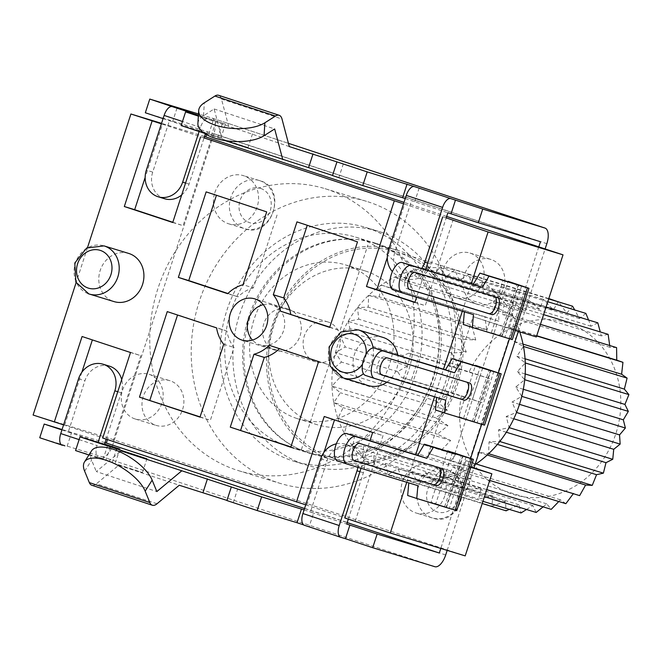 <?xml version="1.0" encoding="UTF-8"?>
<svg xmlns="http://www.w3.org/2000/svg" width="662" height="662" viewBox="0 0 662 662"><rect width="100%" height="100%" fill="white"/><g stroke="black" fill="none" stroke-linecap="round" stroke-linejoin="round"><path stroke-width="0.5" stroke-dasharray="3.31 2.48" d="M536.733 335.742L509.252 327.351L512.959 315.956A107.914 95.626 107 0 1 519.331 330.677A107.914 95.626 107 0 1 519.736 331.885M540.432 324.355L512.959 315.956L502.425 314.458L504.502 302.683A107.914 95.626 107 0 1 512.959 315.956M444.922 390.522L461.397 395.826A89.924 79.688 107 0 0 557.685 494.075A89.924 79.688 107 0 0 604.464 350.115A89.924 79.688 107 0 0 469.176 371.878L408.934 353.21L419.013 356.537L411.234 380.485L401.155 377.158L444.922 390.522L448.977 394.891L436.159 400.957L447.363 410.283L435.588 417.73L447.926 425.6L437.4 434.214L450.665 440.47L441.537 450.011L455.514 454.529L447.917 464.724L462.341 467.422L456.366 477.997L470.988 478.833L466.685 489.499L481.241 488.49L478.626 498.958L492.851 496.144L491.874 506.124L505.52 501.614L506.124 510.824M572.613 306.208L566.771 313.101L558.364 301.5L553.349 309.948L543.469 299.373L539.497 309.195L528.301 299.869L525.57 310.867L513.232 302.989L511.9 314.905L498.627 308.649L498.825 321.227L484.849 316.709L486.669 329.668L472.238 326.97L475.738 340.02L461.108 339.184L466.288 352.027L451.732 353.045L458.559 365.399L452.7 366.574M585.87 313.374L579.44 318.571L574.715 309.973M597.803 322.833L591.042 326.225L588.568 320.011M608.121 334.335L601.295 335.874L600.269 331.935M616.579 347.608L609.942 347.293L609.71 345.506M573.317 493.687L579.639 495.623M558.778 501.515L560.391 499.802L565.861 503.683M543.097 506.844L546.721 503.848L551.256 509.343M526.53 509.508L532.786 505.511L536.187 512.454M509.26 509.368L518.942 504.758L521.019 512.959M469.176 371.878L489.623 378.631L481.845 402.579L411.234 380.485M461.397 395.826L481.845 402.579M489.623 378.631L419.013 356.537M408.934 353.21L402.885 355.552L340.715 336.569L345.225 346.971L335.485 352.672L341.46 362.056L332.539 369.313A107.914 95.626 107 0 1 335.485 352.672A107.914 95.626 107 0 1 340.715 336.569A107.914 95.626 107 0 1 348.113 321.401A107.914 95.626 107 0 1 357.488 307.532A107.914 95.626 107 0 1 368.618 295.326A107.914 95.626 107 0 1 381.229 285.065A107.914 95.626 107 0 1 395.007 277.006A107.914 95.626 107 0 1 409.613 271.346A107.914 95.626 107 0 1 424.681 268.226A107.914 95.626 107 0 1 439.849 267.729A107.914 95.626 107 0 1 454.744 269.856A107.914 95.626 107 0 1 460.148 271.312A107.914 95.626 107 0 1 461.968 271.892A107.914 95.626 107 0 1 468.994 274.565A107.914 95.626 107 0 1 482.25 281.731A107.914 95.626 107 0 1 494.183 291.181A107.914 95.626 107 0 1 504.502 302.683L493.778 303.039L494.183 291.181L483.525 293.39L482.25 281.731L471.923 285.727L468.994 274.565L459.254 280.258L454.744 269.856L445.824 277.113L439.849 267.729L431.98 276.36L424.681 268.226L418.053 278.032L409.613 271.346L404.383 282.07L395.007 277.006L391.308 288.392L381.229 285.065L379.152 296.833L368.618 295.326L368.221 307.185L357.488 307.532L358.771 319.192L348.113 321.401L351.042 332.564L340.715 336.569M458.559 365.399L351.042 332.564M402.885 355.552L407.395 365.962L397.655 371.655L401.155 377.158M397.655 371.655L335.485 352.672M448.977 394.891L341.46 362.056M407.395 365.962L345.225 346.971M332.539 369.313L339.838 377.448L331.968 386.078A107.914 95.626 107 0 1 332.539 369.313L436.159 400.957M331.968 386.078L340.409 392.765L333.78 402.57A107.914 95.626 107 0 1 331.968 386.078L435.588 417.73M333.78 402.57L343.148 407.635L337.918 418.359A107.914 95.626 107 0 1 333.78 402.57L437.4 434.214M337.918 418.359L347.997 421.694L344.298 433.08A107.914 95.626 107 0 1 337.918 418.359L441.537 450.011M344.298 433.08L354.824 434.586L352.747 446.353A107.914 95.626 107 0 1 344.298 433.08L447.917 464.724M352.747 446.353L363.471 445.998L363.066 457.856A107.914 95.626 107 0 1 352.747 446.353L456.366 477.997M363.066 457.856L373.724 455.655L375.006 467.306A107.914 95.626 107 0 1 363.066 457.856L466.685 489.499M375.006 467.306L385.325 463.309L388.255 474.472A107.914 95.626 107 0 1 375.006 467.306L478.626 498.958M388.255 474.472L398.003 468.779L402.504 479.18A107.914 95.626 107 0 1 397.109 477.724A107.914 95.626 107 0 1 395.28 477.145A107.914 95.626 107 0 1 388.255 474.472L491.874 506.124M402.504 479.18L411.425 471.923L417.399 481.307A107.914 95.626 107 0 1 402.504 479.18L482.217 503.525M417.399 481.307L425.269 472.676L432.567 480.811A107.914 95.626 107 0 1 417.399 481.307L482.929 501.324M432.567 480.811L439.204 471.013L447.636 477.691A107.914 95.626 107 0 1 432.567 480.811L484.443 496.657M447.636 477.691L452.874 466.967L462.242 472.031A107.914 95.626 107 0 1 447.636 477.691L486.727 489.632M475.043 464.65A107.914 95.626 107 0 1 462.242 472.031L465.94 460.644L476.019 463.979L478.096 452.212L488.63 453.71L489.036 441.852L499.76 441.504L498.478 429.845L509.136 427.644L506.207 416.472L516.534 412.467L512.024 402.066L521.772 396.364L515.789 386.98L524.709 379.723L517.411 371.589L525.28 362.958L516.84 356.272L523.476 346.466L514.101 341.402L519.331 330.677L509.252 327.351M331.513 457.674A107.914 95.626 107 0 1 273.72 326.076A107.914 95.626 107 0 1 396.381 251.841A107.914 95.626 107 0 1 398.201 252.421A107.914 95.626 107 0 1 455.994 384.01A107.914 95.626 107 0 1 333.342 458.253A107.914 95.626 107 0 1 331.513 457.674M330.959 459.378A109.71 97.223 -73 0 0 332.812 459.974A109.71 97.223 -73 0 0 457.516 384.49A109.71 97.223 -73 0 0 398.764 250.708A109.71 97.223 -73 0 0 396.902 250.12A109.71 97.223 -73 0 0 272.206 325.596A109.71 97.223 -73 0 0 330.959 459.378M374.849 243.401A109.71 97.223 107 0 1 433.602 377.191A109.71 97.223 107 0 1 308.897 452.667A109.71 97.223 107 0 1 307.044 452.08A109.71 97.223 107 0 1 248.291 318.298A109.71 97.223 107 0 1 372.996 242.813A109.71 97.223 107 0 1 374.849 243.401M365.838 271.139A80.549 71.38 -73 0 0 364.472 270.7A80.549 71.38 -73 0 0 272.918 326.118A80.549 71.38 -73 0 0 316.055 424.35A80.549 71.38 -73 0 0 317.421 424.781A80.549 71.38 -73 0 0 408.975 369.363A80.549 71.38 -73 0 0 365.838 271.139M296.924 418.508A80.549 71.38 107 0 1 253.786 320.276A80.549 71.38 107 0 1 345.349 264.858A80.549 71.38 107 0 1 346.706 265.297A80.549 71.38 107 0 1 389.844 363.521A80.549 71.38 107 0 1 298.289 418.938A80.549 71.38 107 0 1 296.924 418.508M328.261 322.055A20.861 18.486 -73 0 0 327.913 321.947A20.861 18.486 -73 0 0 304.197 336.296A20.861 18.486 -73 0 0 315.369 361.742A20.861 18.486 -73 0 0 315.724 361.849A20.861 18.486 -73 0 0 339.44 347.5A20.861 18.486 -73 0 0 328.261 322.055M263.286 304.661A20.861 18.486 107 0 1 272.115 304.909A20.861 18.486 107 0 1 272.471 305.017A20.861 18.486 107 0 1 283.642 330.454A20.861 18.486 107 0 1 259.926 344.811A20.861 18.486 107 0 1 259.578 344.703A20.861 18.486 107 0 1 252.47 340.086M447.363 410.283L339.838 377.448M447.926 425.6L340.409 392.765M450.665 440.47L343.148 407.635M455.514 454.529L347.997 421.694M462.341 467.422L354.824 434.586M470.988 478.833L363.471 445.998M481.241 488.49L373.724 455.655M492.851 496.144L385.325 463.309M505.52 501.614L398.003 468.779M518.942 504.758L411.425 471.923M532.786 505.511L425.269 472.676M546.721 503.848L439.204 471.013M560.391 499.802L452.874 466.967M489.714 480.43L462.242 472.031M573.466 493.488L465.94 460.644M487.24 455.001L478.096 452.212M497.394 444.409L489.036 441.852M506.339 432.245L498.478 429.845M513.778 418.781L506.207 416.472M519.488 404.341L512.024 402.066M523.311 389.281L515.789 386.98M525.173 373.964L517.411 371.589M525.049 358.779L516.84 356.272M523.013 344.124L514.101 341.402M536.659 335.965L519.331 330.677M609.942 347.293L502.425 314.458M543.593 314.624L504.502 302.683M601.295 335.874L493.778 303.039M546.059 307.027L494.183 291.181M591.042 326.225L483.525 293.39M547.78 301.74L482.25 281.731M579.44 318.571L471.923 285.727M548.699 298.901L468.994 274.565M566.771 313.101L459.254 280.258M548.806 298.579L454.744 269.856M553.349 309.948L445.824 277.113M543.469 299.373L439.849 267.729M539.497 309.195L431.98 276.36M528.301 299.869L424.681 268.226M525.57 310.867L418.053 278.032M513.232 302.989L409.613 271.346M511.9 314.905L404.383 282.07M498.627 308.649L395.007 277.006M498.825 321.227L391.308 288.392M484.849 316.709L381.229 285.065M486.669 329.668L379.152 296.833M472.238 326.97L368.618 295.326M475.738 340.02L368.221 307.185M461.108 339.184L357.488 307.532M466.288 352.027L358.771 319.192M451.732 353.045L348.113 321.401M458.865 368.709L451.087 392.657M480.058 375.71L472.279 399.658M473.462 314.632L464.368 311.852M393.294 289.923L464.385 311.637M512.305 339.623L491.369 332.622L502.036 336.288L463.251 324.446M486.587 331.166L503.145 280.225M515.259 330.52L512.421 329.651L509.459 338.787M498.395 372.838L481.671 424.309M470.608 458.361L467.96 466.487L428.612 453.487L467.662 465.791L440.809 548.442M470.798 467.347L467.96 466.487M406.758 482.275L415.719 454.703M434.545 396.753L443.507 369.181M462.333 311.231L471.294 283.659M484.518 425.145L458.799 416.679L475.349 365.747M463.582 418.144L480.256 366.831M491.369 332.622L508.044 281.309M447.562 451.269L431.012 502.201L446.461 507.332L407.668 495.49M452.469 452.353L435.795 503.666L431.012 502.201M536.336 336.95L473.073 316.651L428.612 453.487M512.421 329.651L473.073 316.651M538.794 246.852L467.662 465.791L470.955 466.876M496.988 323.958L452.527 460.793M447.181 550.387L473.992 467.877M518.321 331.447L545.124 248.945M33.1 415.033L108.022 437.913L465.196 555.89M63.577 424.872L113.078 441.19L140.865 355.668L92.366 339.912M102.718 438.029L113.078 441.19M305.728 504.849L355.229 521.176L383.017 435.654L334.517 419.89M344.869 518.007L355.229 521.176M304.537 508.507L347.194 522.591M108.022 437.913L107.476 439.601M304.081 509.906L313.581 513.042L309.137 526.72L304.355 525.264M104.563 444.078L68.236 432.087L71.43 433.056L66.986 446.742L62.203 445.278M61.93 429.919L71.43 433.056M105.026 442.646L62.062 429.522M348.311 519.149L363.388 472.751A21.581 19.124 -73 0 0 351.53 446.114A21.581 19.124 -73 0 0 327.061 460.752L310.395 512.065L346.714 524.064M310.395 512.065L313.581 513.042M303.651 524.908L309.137 526.72M39.737 437.748L101.915 456.73A14.39 6.67 108.3 0 0 112.739 444.996L213.884 133.699A14.39 6.67 108.3 0 0 212.014 118.084A14.39 6.67 108.3 0 0 211.948 118.068L198.484 113.955M61.5 444.93L66.986 446.742M107.658 445.327L103.305 458.741L98.522 457.276A10.791 4.998 -71.7 0 1 98.472 457.26A10.791 4.998 -71.7 0 1 97.074 445.551L98.1 442.406M103.305 458.741L75.559 450.565M88.915 454.976L105.829 460.562L109.826 448.273M91.786 485.229A14.39 6.67 108.3 0 0 96.453 483.781L118.721 465.254L142.471 472.511L105.829 460.562M118.721 465.254L179.261 485.246M226.9 500.555L233.281 502.499L226.95 500.414M289.294 146.583L198.352 116.115M215.87 121.899L211.418 135.578L204.293 133.227M199.113 131.515L200.445 127.418A10.791 4.998 -71.7 0 1 208.563 118.614L225.452 124.075L198.368 115.8M225.452 124.075L221.009 137.754L181.148 125.581M213.346 120.07L208.894 133.757L221.009 137.754M197.897 123.488A35.971 15.747 3.5 0 1 203.532 115.709L214.124 108.957L222.242 139.641L248.068 147.527L211.418 135.578M222.242 139.641L225.047 140.567M332.498 175.571L338.87 177.515L332.547 175.43M405.235 198.6L447.86 212.767M145.334 112.763L207.504 131.746L540.465 241.721M163.084 118.622L208.894 133.757M222.242 123.844L217.798 137.53M252.512 133.84L248.068 147.527M142.471 472.511L146.923 458.824M119.946 451.898L96.304 471.567L156.836 491.568M91.497 450.905A35.971 15.16 -147.7 0 0 91.613 460.148L96.304 471.567M228.762 126.591L221.464 99.035A14.39 6.67 108.3 0 0 218.634 95.295M233.281 502.499L237.724 488.821M214.124 108.957L274.664 128.949M343.321 163.837L338.87 177.515M112.201 462.515L116.164 450.317M419.17 188.058L414.726 201.736M427.726 263.021L431.185 264.08A21.581 19.124 -73 0 1 406.725 278.719A21.581 19.124 -73 0 1 394.866 252.081L411.541 200.768M421.644 268.499A21.581 19.124 107 0 1 400.345 276.774A21.581 19.124 107 0 1 392.384 271.602M431.185 264.08L446.147 218.03M446.668 216.424L404.019 202.34M207.504 131.746L206.569 134.634M446.196 217.881L404.614 204.144L387.303 257.419M403.539 203.813L404.614 204.144M204.045 137.895L162.463 124.158L145.152 177.441M161.387 123.835L162.463 124.158M204.508 136.471L161.545 123.355M87.525 247.538L76.113 282.641M425.558 269.691L416.597 297.263M361.022 468.307L369.975 440.735M128.709 253.43A25.181 22.309 -73 0 0 100.094 270.758A25.181 22.309 -73 0 0 113.574 301.458M382.967 337.413A25.181 22.309 -73 0 0 354.352 354.733A25.181 22.309 -73 0 0 367.832 385.441M386.906 382.206A25.181 22.309 -73 0 0 397.796 355.221M130.505 352.507L140.865 355.668M81.856 372.243L64.653 425.194M82.08 336.511L92.44 339.672M109.379 366.127A21.581 19.124 -73 0 0 84.91 380.774L68.236 432.087M106.16 439.163L121.237 392.765A21.581 19.124 -73 0 0 121.7 379.607M119.855 449.051L115.411 462.738M367.575 228.026A122.296 108.378 107 0 1 433.072 377.158A122.296 108.378 107 0 1 294.069 461.298A122.296 108.378 107 0 1 292 460.644A122.296 108.378 107 0 1 226.503 311.504A122.296 108.378 107 0 1 365.507 227.364A122.296 108.378 107 0 1 367.575 228.026M214.811 192.716A25.181 22.309 107 0 1 243.359 175.637A25.181 22.309 107 0 1 257.195 206.718A25.181 22.309 107 0 1 228.647 223.797A25.181 22.309 107 0 1 214.811 192.716M444.756 495.946A25.181 22.309 107 0 1 416.216 513.033A25.181 22.309 107 0 1 402.38 481.953A25.181 22.309 107 0 1 430.929 464.865A25.181 22.309 107 0 1 444.756 495.946M380.336 231.915A122.296 108.378 107 0 1 445.832 381.055A122.296 108.378 107 0 1 306.82 465.196A122.296 108.378 107 0 1 304.752 464.534A122.296 108.378 107 0 1 239.255 315.402A122.296 108.378 107 0 1 378.267 231.261A122.296 108.378 107 0 1 380.336 231.915M376.554 243.55A110.074 97.537 107 0 1 435.497 377.77A110.074 97.537 107 0 1 310.387 453.495A110.074 97.537 107 0 1 308.525 452.907A110.074 97.537 107 0 1 249.582 318.687A110.074 97.537 107 0 1 374.692 242.954A110.074 97.537 107 0 1 376.554 243.55M289.402 447.065A110.074 97.537 -73 0 0 291.263 447.653A110.074 97.537 -73 0 0 416.373 371.928A110.074 97.537 -73 0 0 357.422 237.708A110.074 97.537 -73 0 0 355.56 237.112A110.074 97.537 -73 0 0 230.45 312.845A110.074 97.537 -73 0 0 289.402 447.065M447.512 383.372A147.477 130.687 107 0 1 280.332 483.434A147.477 130.687 107 0 1 199.312 301.392A147.477 130.687 107 0 1 366.491 201.339A147.477 130.687 107 0 1 447.512 383.372M157.862 288.74A147.477 130.687 -73 0 0 238.883 470.773A147.477 130.687 -73 0 0 406.063 370.72A147.477 130.687 -73 0 0 325.042 188.678A147.477 130.687 -73 0 0 157.862 288.74M275.293 350.256A21.581 19.124 107 0 1 263.733 323.933A21.581 19.124 107 0 1 288.268 309.088A21.581 19.124 107 0 1 288.632 309.204A21.581 19.124 107 0 1 300.192 335.518A21.581 19.124 107 0 1 275.657 350.372A21.581 19.124 107 0 1 275.293 350.256M177.019 108.08L172.575 121.758M164.573 198.741A21.581 19.124 -73 0 1 152.715 172.095L169.389 120.782M181.686 194.984A21.581 19.124 -73 0 0 189.034 184.094L203.995 138.052M205.344 133.914L205.708 132.781M172.823 222.283L183.109 225.676L210.897 140.154M172.741 222.515L183.109 225.676M414.975 302.261L425.261 305.662L453.048 220.14M414.892 302.493L425.261 305.662M372.656 432.485L383.017 435.654M324.008 452.22L306.804 505.18M324.231 416.489L334.591 419.658M200.081 416.894L210.367 420.296L234.042 347.434A36.096 31.983 -73 0 1 226.958 331.074L216.598 327.905M200.007 417.126L210.367 420.296M167.254 311.612L177.54 315.013M226.958 331.074L177.615 314.781M223.682 344.265L234.042 347.434M206.155 191.881L216.441 195.282M266.695 211.881L216.524 195.05M277.055 215.042L253.38 287.904L243.02 284.743M253.38 287.904A36.096 31.983 -73 0 0 238.072 296.866L227.711 293.705M227.902 293.506L238.072 296.866M290.817 447.123L301.177 450.284L328.964 364.762L279.621 348.469A36.096 31.983 -73 0 1 279.43 348.667M318.604 361.601L328.964 364.762M290.891 446.891L301.177 450.284M269.26 345.307L279.621 348.469M357.505 241.87L307.251 225.27M296.965 221.878L307.325 225.039M329.717 327.392L340.078 330.553L367.865 245.039M329.792 327.16L340.078 330.553M336.321 443.838A21.581 19.124 107 0 1 345.15 444.161A21.581 19.124 107 0 1 357.861 467.339M458.799 416.679L474.249 421.81L435.455 409.968M445.675 400.154L436.581 397.374M365.507 375.445L436.597 397.15M467.024 382.231A8.995 4.162 -71.7 0 0 466.586 382.024A8.995 4.162 -71.7 0 0 466.544 382.007L384.49 356.95A8.995 4.162 -71.7 0 0 377.745 364.241A8.995 4.162 -71.7 0 0 378.896 374.038A8.995 4.162 -71.7 0 0 378.937 374.055L381.478 374.833M337.719 460.967L408.785 482.896M417.887 485.676L408.81 482.672M456.722 510.667L435.795 503.666M353.69 460.355L351.15 459.577A8.995 4.162 -71.7 0 1 351.108 459.56A8.995 4.162 -71.7 0 1 349.958 449.763A8.995 4.162 -71.7 0 1 356.702 442.473L438.757 467.529A8.995 4.162 -71.7 0 1 438.798 467.546A8.995 4.162 -71.7 0 1 439.237 467.753M409.265 289.311L406.725 288.533A8.995 4.162 -71.7 0 1 406.683 288.516A8.995 4.162 -71.7 0 1 405.533 278.719A8.995 4.162 -71.7 0 1 412.277 271.428L494.332 296.485A8.995 4.162 -71.7 0 1 494.373 296.502A8.995 4.162 -71.7 0 1 494.812 296.708M134.99 418.93A23.377 20.721 107 0 1 122.462 390.415A23.377 20.721 107 0 1 149.041 374.328A23.377 20.721 107 0 1 149.438 374.46A23.377 20.721 107 0 1 161.958 402.968A23.377 20.721 107 0 1 135.379 419.054A23.377 20.721 107 0 1 134.99 418.93M170.159 380.782A23.377 20.721 -73 0 0 169.762 380.658A23.377 20.721 -73 0 0 143.191 396.745A23.377 20.721 -73 0 0 155.711 425.261A23.377 20.721 -73 0 0 156.108 425.385A23.377 20.721 -73 0 0 182.679 409.298A23.377 20.721 -73 0 0 170.159 380.782M455.936 297.652A23.377 20.721 107 0 1 443.416 269.144A23.377 20.721 107 0 1 469.995 253.058A23.377 20.721 107 0 1 470.384 253.182A23.377 20.721 107 0 1 482.904 281.698A23.377 20.721 107 0 1 456.333 297.784A23.377 20.721 107 0 1 455.936 297.652M491.113 259.512A23.377 20.721 -73 0 0 490.716 259.388A23.377 20.721 -73 0 0 464.136 275.475A23.377 20.721 -73 0 0 476.665 303.982A23.377 20.721 -73 0 0 477.054 304.115A23.377 20.721 -73 0 0 503.633 288.028A23.377 20.721 -73 0 0 491.113 259.512M521.664 285.81L504.99 337.123M518.313 284.859L501.647 336.172M500.215 335.659L516.865 284.412M101.915 456.73L434.868 566.705M198.401 115.254L208.563 118.614M212.014 118.084L288.433 143.331L211.948 118.068M84.637 471.17L91.613 460.148M203.532 115.709L204.326 102.8M156.993 503.782L96.453 483.781M221.464 99.035L282.004 119.028M394.866 252.081L388.486 250.128M78.538 378.821L84.91 380.774M121.237 392.765L117.77 391.714M79.117 439.626L97.074 445.551M445.692 554.971L112.739 444.996M213.884 133.699L546.837 243.674M259.727 180.643A25.181 22.309 107 0 1 273.207 211.344A25.181 22.309 107 0 1 244.592 228.663A25.181 22.309 107 0 1 244.162 228.531A25.181 22.309 107 0 1 230.682 197.83A25.181 22.309 107 0 1 259.297 180.503A25.181 22.309 107 0 1 259.727 180.643M260.687 188.455A17.982 15.938 107 0 1 270.27 210.557A17.982 15.938 107 0 1 249.574 222.664A17.982 15.938 107 0 1 240 200.561A17.982 15.938 107 0 1 260.687 188.455M448.257 477.691A17.982 15.938 107 0 1 457.839 499.793A17.982 15.938 107 0 1 437.143 511.9A17.982 15.938 107 0 1 427.569 489.789A17.982 15.938 107 0 1 448.257 477.691M447.297 469.871A25.181 22.309 107 0 1 460.777 500.58A25.181 22.309 107 0 1 432.162 517.899A25.181 22.309 107 0 1 431.732 517.767A25.181 22.309 107 0 1 418.252 487.058A25.181 22.309 107 0 1 446.867 469.739A25.181 22.309 107 0 1 447.297 469.871M152.715 172.095L146.335 170.151M185.567 183.035L189.034 184.094M200.445 127.418L182.489 121.485M88.12 293.655A25.181 22.309 107 0 1 75.518 262.789A25.181 22.309 107 0 1 104 245.883M342.386 377.63A25.181 22.309 107 0 1 329.775 346.764A25.181 22.309 107 0 1 358.258 329.866M366.144 354.062A19.786 17.535 107 0 1 362.511 364.191M373.136 347.955A25.181 22.309 107 0 1 363.438 373.716M320.689 458.807L327.061 460.752M363.388 472.751L359.921 471.692M472.428 421.181L489.077 369.934M493.877 371.332L477.203 422.646M490.525 370.381L473.86 421.694M378.937 374.055L381.875 375.023M387.518 357.952L384.49 356.95M466.544 382.007L469.573 383.008M444.632 506.703L461.29 455.456M462.738 455.903L446.072 507.216M466.089 456.854L449.415 508.168M359.731 443.474L356.702 442.473M351.15 459.577L354.087 460.545M438.757 467.529L441.786 468.531M415.306 272.43L412.277 271.428M406.725 288.533L409.662 289.501M494.332 296.485L497.361 297.486M396.381 251.841L460.148 271.312M333.342 458.253L397.109 477.724M332.812 459.974L308.897 452.667M396.902 250.12L372.996 242.813M364.472 270.7L345.349 264.858M317.421 424.781L298.289 418.938M327.913 321.947L272.115 304.909M315.724 361.849L259.926 344.811M502.036 336.288L518.71 284.974M406.725 278.719L400.345 276.774M294.069 461.298L306.82 465.196M291.263 447.653L310.387 453.495M355.56 237.112L374.692 242.954M238.883 470.773L280.332 483.434M325.042 188.678L366.491 201.339M288.268 309.088L254.787 298.86M275.657 350.372L242.184 340.144M365.507 227.364L378.267 231.261M228.647 223.797L244.592 228.663C272.165 239.131 288.318 188.041 259.761 180.652L243.359 175.637M430.929 464.865L447.33 469.879C475.887 477.277 459.734 528.359 432.162 517.899L416.216 513.033M345.15 444.161L351.53 446.114M474.249 421.81L490.923 370.497M378.896 374.038L381.916 375.04M466.586 382.024L469.615 383.025M446.461 507.332L463.135 456.019M354.129 460.562L351.108 459.56M441.827 468.547L438.798 467.546M406.683 288.516L409.704 289.517M494.373 296.502L497.402 297.503M149.041 374.328L169.762 380.658M135.379 419.054L156.108 425.385M469.995 253.058L490.716 259.388M456.333 297.784L477.054 304.115"/><path stroke-width="0.99" d="M519.736 331.885A107.914 95.626 107 0 1 523.476 346.466A107.914 95.626 107 0 1 525.28 362.958A107.914 95.626 107 0 1 524.709 379.723A107.914 95.626 107 0 1 521.772 396.364A107.914 95.626 107 0 1 516.534 412.467A107.914 95.626 107 0 1 509.136 427.644A107.914 95.626 107 0 1 499.76 441.504A107.914 95.626 107 0 1 488.63 453.71A107.914 95.626 107 0 1 476.019 463.979L579.639 495.623L585.613 485.047L592.25 485.362L596.553 474.695L603.38 473.148L606.003 462.68L612.755 459.287L613.732 449.308L620.153 444.119L619.549 434.901L625.391 428.016L623.314 419.816L628.329 411.375L624.928 404.424L628.9 394.602L624.357 389.107L627.096 378.118L621.618 374.237L622.95 362.321L616.777 360.186L616.579 347.608L540.432 324.355M616.777 360.186L536.733 335.742M558.695 301.963L548.806 298.579M574.715 309.973L572.613 306.208L548.699 298.901M588.568 320.011L585.87 313.374L547.78 301.74M600.269 331.935L597.803 322.833L546.059 307.027M609.71 345.506L608.121 334.335L543.593 314.624M489.714 480.43L565.861 503.683L573.466 493.488M486.727 489.632L551.256 509.343L558.778 501.515M484.443 496.657L536.187 512.454L543.097 506.844M482.929 501.324L521.019 512.959L526.53 509.508M482.217 503.525L506.124 510.824L509.26 509.368M476.019 463.979A107.914 95.626 107 0 1 475.043 464.65M252.47 340.086A20.861 18.486 107 0 1 248.341 319.456A20.861 18.486 107 0 1 263.286 304.661M585.613 485.047L487.24 455.001M592.25 485.362L488.63 453.71M596.553 474.695L497.394 444.409M603.38 473.148L499.76 441.504M606.003 462.68L506.339 432.245M612.755 459.287L509.136 427.644M613.732 449.308L513.778 418.781M620.153 444.119L516.534 412.467M619.549 434.901L519.488 404.341M625.391 428.016L521.772 396.364M623.314 419.816L523.311 389.281M628.329 411.375L524.709 379.723M624.928 404.424L525.173 373.964M628.9 394.602L525.28 362.958M624.357 389.107L525.049 358.779M627.096 378.118L523.476 346.466M621.618 374.237L523.013 344.124M622.95 362.321L536.659 335.965M528.971 288.309L512.305 339.623L472.329 327.442L473.462 314.632L402.38 292.918A14.39 6.67 -71.7 0 1 402.314 292.902A14.39 6.67 -71.7 0 1 400.469 277.221A14.39 6.67 -71.7 0 1 411.267 265.553L482.358 287.267L489.003 276.137L528.971 288.309L508.044 281.309L518.71 284.974L479.917 273.133L473.272 284.263L482.358 287.267M415.306 272.43A8.995 4.162 108.3 0 0 408.553 279.72A8.995 4.162 108.3 0 0 409.704 289.517A8.995 4.162 108.3 0 0 409.753 289.534L491.8 314.591A8.995 4.162 108.3 0 0 498.552 307.3A8.995 4.162 108.3 0 0 497.402 297.503A8.995 4.162 108.3 0 0 497.361 297.486L415.306 272.43M473.272 284.263L402.19 262.557A14.39 6.67 108.3 0 0 391.391 274.217A14.39 6.67 108.3 0 0 393.228 289.898A14.39 6.67 108.3 0 0 393.294 289.923L402.248 292.877M472.329 327.442L463.251 324.446L464.368 311.852M489.003 276.137L479.917 273.133M471.294 283.659L488.084 231.973L563.014 254.853L536.336 336.95L515.259 330.52M509.459 338.787L498.395 372.838M481.671 424.309L470.608 458.361M361.022 468.307L344.869 518.007L390.274 533.009L465.196 555.89L491.874 473.785L470.798 467.347M390.274 533.009L406.758 482.275M415.719 454.703L434.545 396.753M443.507 369.181L462.333 311.231M475.349 365.747L452.129 358.655L445.485 369.785L454.571 372.789L461.215 361.651L452.129 358.655M445.485 369.785L374.402 348.08A14.39 6.67 108.3 0 0 363.603 359.739A14.39 6.67 108.3 0 0 365.441 375.42L374.518 378.424A14.39 6.67 -71.7 0 0 374.593 378.441L445.675 400.154L444.541 412.964L484.518 425.145L501.184 373.831L475.473 365.366M346.731 463.946L337.653 460.942A14.39 6.67 108.3 0 1 335.816 445.261A14.39 6.67 108.3 0 1 346.615 433.602L355.693 436.597A14.39 6.67 -71.7 0 0 344.894 448.265A14.39 6.67 -71.7 0 0 346.731 463.946A14.39 6.67 -71.7 0 0 346.805 463.963L417.887 485.676L416.754 498.486L456.722 510.667L473.396 459.354L452.469 452.353L447.562 451.269M544.909 228.042L288.433 143.331L544.975 228.059A14.39 6.67 -71.7 0 0 544.909 228.042L482.739 209.051L478.295 222.738L540.465 241.721L538.794 246.852L446.668 216.424M544.975 228.059A14.39 6.67 -71.7 0 1 546.837 243.674L545.124 248.945M440.809 548.442L439.32 553.018L377.141 534.035L372.698 547.714L434.868 566.705A14.39 6.67 -71.7 0 0 445.692 554.971L447.181 550.387M473.992 467.877L518.321 331.447M491.874 473.785L470.955 466.876M76.113 282.641L33.1 415.033L63.577 424.872M54.292 422.033L82.08 336.511L130.505 352.507L102.718 438.029L305.728 504.849M107.476 439.601L106.359 443.052L304.537 508.507M347.194 522.591L439.32 553.018M301.475 509.037L297.023 522.723L257.17 510.551L261.622 496.872L304.081 509.906M261.622 496.872L121.096 450.938L146.923 458.824L80.003 436.879L75.559 450.565L88.915 454.976M106.16 439.163L104.563 444.078L119.855 449.051L80.003 436.879M62.062 429.522L44.188 424.061L61.93 429.919M106.359 443.052L105.026 442.646M348.311 519.149L346.714 524.064L377.141 534.035M297.023 522.723L303.651 524.908M231.352 486.868L226.9 500.555L257.17 510.551M349.9 525.032L345.456 538.719L340.673 537.263A10.791 4.998 -71.7 0 1 340.624 537.246A10.791 4.998 -71.7 0 1 339.225 525.537L357.008 470.798A21.581 19.124 107 0 0 357.861 467.339M345.456 538.719L372.698 547.714M44.188 424.061L39.737 437.748L61.5 444.93M226.95 500.414L179.261 485.246L156.993 503.782A14.39 6.67 -71.7 0 1 152.326 505.23A14.39 6.67 -71.7 0 1 149.86 502.59L145.177 491.171A35.971 15.16 32.3 0 0 114.675 463.723A35.971 15.16 32.3 0 0 84.513 461.927A35.971 15.16 32.3 0 0 84.637 471.17L89.32 482.59A14.39 6.67 108.3 0 0 91.786 485.229L152.326 505.23M198.352 116.115L185.6 111.903L181.148 125.581L204.293 133.227M109.826 448.273L110.273 446.883M367.211 171.888L336.941 161.892L332.498 175.571L362.768 185.567L367.211 171.888L414.387 186.593A10.791 4.998 108.3 0 0 406.278 195.398L388.486 250.128A21.581 19.124 107 0 0 392.384 271.602M198.368 115.8L185.6 111.903M198.484 113.955L149.778 99.077L172.236 106.615A10.791 4.998 108.3 0 0 164.118 115.42L146.335 170.151A21.581 19.124 107 0 0 158.193 196.788L164.573 198.741A21.581 19.124 -73 0 0 181.686 194.984M421.644 268.499A21.581 19.124 107 0 0 424.814 262.127L442.597 207.396A10.791 4.998 -71.7 0 1 450.714 198.592L482.739 209.051M336.941 161.892L289.294 146.583L282.004 119.028A14.39 6.67 -71.7 0 0 279.174 115.287A14.39 6.67 -71.7 0 0 275.458 116.04L264.866 122.793A35.971 15.747 -176.5 0 1 224.062 127.344A35.971 15.747 -176.5 0 1 198.691 110.579A35.971 15.747 -176.5 0 1 204.326 102.8L214.918 96.048A14.39 6.67 108.3 0 1 218.634 95.295L279.174 115.287M225.047 140.567L332.547 175.43M407.064 184.061L402.62 197.739L362.768 185.567M402.62 197.739L405.235 198.6M446.147 218.03L447.86 212.767L478.295 222.738M149.778 99.077L145.334 112.763L163.084 118.622M121.096 450.938L119.946 451.898M181.636 470.93L156.836 491.568L152.152 480.14A35.971 15.16 -147.7 0 0 121.651 452.7A35.971 15.16 -147.7 0 0 91.497 450.905L84.513 461.927M203.011 492.503L207.454 478.825M313.052 153.841L308.608 167.519M282.782 159.633L274.664 128.949L264.072 135.71A35.971 15.747 3.5 0 1 223.268 140.261A35.971 15.747 3.5 0 1 197.897 123.488L198.691 110.579M116.164 450.317L116.653 448.828M455.497 200.056L451.054 213.735M404.019 202.34L204.508 136.471M206.569 134.634L205.841 136.877M563.014 254.853L538.794 246.852M488.084 231.973L446.196 217.881M204.045 137.895L403.539 203.813M161.545 123.355L130.91 113.996L161.387 123.835M130.91 113.996L87.525 247.538M152.103 120.997L124.315 206.519L172.741 222.515L200.528 136.993M394.254 200.975L366.467 286.497L414.892 302.493L416.597 297.263M442.679 216.97L425.558 269.691M369.975 440.735L372.656 432.485L324.231 416.489L296.444 502.011M139.467 397.134L200.007 417.126L223.682 344.265A36.096 31.983 107 0 1 216.598 327.905L167.254 311.612L139.467 397.134L200.081 416.894M206.155 191.881L178.368 277.403L227.711 293.705A36.096 31.983 107 0 1 243.02 284.743L266.695 211.881L206.155 191.881M290.817 447.123L318.604 361.601L269.26 345.307A36.096 31.983 107 0 1 253.951 354.261L230.277 427.131L290.817 447.123M357.505 241.87L296.965 221.878L273.29 294.739A36.096 31.983 107 0 1 280.374 311.099L329.717 327.392L357.505 241.87M255.151 298.976A21.581 19.124 -73 0 0 254.787 298.86A21.581 19.124 -73 0 0 230.26 313.714A21.581 19.124 -73 0 0 241.82 340.028A21.581 19.124 -73 0 0 242.184 340.144A21.581 19.124 -73 0 0 266.712 325.299A21.581 19.124 -73 0 0 255.151 298.976M113.574 301.458A25.181 22.309 -73 0 0 114.005 301.591A25.181 22.309 -73 0 0 142.62 284.271A25.181 22.309 -73 0 0 129.14 253.571A25.181 22.309 -73 0 0 128.709 253.43L104 245.883A25.181 22.309 107 0 1 104.431 246.024A25.181 22.309 107 0 1 105.167 246.281A25.181 22.309 107 0 1 117.778 277.146A25.181 22.309 107 0 1 89.296 294.044A25.181 22.309 107 0 1 88.865 293.911M397.796 355.221A25.181 22.309 -73 0 0 383.397 337.546A25.181 22.309 -73 0 0 382.967 337.413L358.258 329.866A25.181 22.309 107 0 1 358.688 329.999A25.181 22.309 107 0 1 359.433 330.264A25.181 22.309 107 0 1 373.136 347.955M367.832 385.441A25.181 22.309 -73 0 0 368.262 385.574A25.181 22.309 -73 0 0 386.906 382.206M92.366 339.912L81.856 372.243M62.154 445.261A10.791 4.998 108.3 0 0 62.203 445.278L62.154 445.261A10.791 4.998 108.3 0 1 60.755 433.56L78.538 378.821A21.581 19.124 107 0 1 102.999 364.183A21.581 19.124 107 0 1 114.857 390.82L98.1 442.406M121.7 379.607A21.581 19.124 -73 0 0 109.379 366.127L102.999 364.183M199.113 131.515L182.662 182.149A21.581 19.124 107 0 1 158.193 196.788M203.995 138.052L205.344 133.914M145.152 177.441L134.676 209.68L172.823 222.283M124.315 206.519L134.676 209.68M387.303 257.419L376.827 289.666L414.975 302.261M366.467 286.497L376.827 289.666M334.517 419.89L324.008 452.22M177.54 315.013L149.827 400.303M216.441 195.282L188.736 280.572L227.902 293.506M178.368 277.403L188.736 280.572M230.277 427.131L290.891 446.891M240.637 430.292L264.312 357.43L253.951 354.261M264.312 357.43A36.096 31.983 -73 0 0 279.43 348.667M329.792 327.16L280.374 311.099M290.742 314.26A36.096 31.983 -73 0 0 283.65 297.908L273.29 294.739M307.251 225.27L283.65 297.908M340.624 537.246L304.305 525.247A10.791 4.998 108.3 0 1 302.906 513.538L320.689 458.807A21.581 19.124 107 0 1 336.321 443.838M304.305 525.247A10.791 4.998 108.3 0 0 304.355 525.264L340.574 537.23M501.184 373.831L461.215 361.651M374.518 378.424A14.39 6.67 -71.7 0 1 372.681 362.743A14.39 6.67 -71.7 0 1 383.48 351.075L454.571 372.789M381.957 375.056L464.012 400.113A8.995 4.162 108.3 0 0 470.765 392.823A8.995 4.162 108.3 0 0 469.615 383.025A8.995 4.162 108.3 0 0 469.573 383.008L387.518 357.952A8.995 4.162 108.3 0 0 380.766 365.242A8.995 4.162 108.3 0 0 381.916 375.04A8.995 4.162 108.3 0 0 381.957 375.056L381.875 375.023M365.441 375.42A14.39 6.67 108.3 0 0 365.507 375.445L374.46 378.399M444.541 412.964L435.455 409.968L436.581 397.374M381.478 374.833L460.984 399.112A8.995 4.162 -71.7 0 0 467.562 392.318A8.995 4.162 -71.7 0 0 467.024 382.231M447.686 450.888L463.135 456.019L424.342 444.177L417.697 455.307L426.783 458.311L433.428 447.173L424.342 444.177M473.396 459.354L433.428 447.173M355.693 436.597L426.783 458.311M359.731 443.474A8.995 4.162 108.3 0 0 352.978 450.764A8.995 4.162 108.3 0 0 354.129 460.562A8.995 4.162 108.3 0 0 354.17 460.578L436.225 485.635A8.995 4.162 108.3 0 0 442.977 478.345A8.995 4.162 108.3 0 0 441.827 468.547A8.995 4.162 108.3 0 0 441.786 468.531L359.731 443.474M337.653 460.942A14.39 6.67 108.3 0 0 337.719 460.967L346.665 463.921M346.615 433.602L417.697 455.307M408.785 482.896L407.668 495.49L416.754 498.486M439.237 467.753A8.995 4.162 -71.7 0 1 439.775 477.84A8.995 4.162 -71.7 0 1 433.196 484.634L353.69 460.355M494.812 296.708A8.995 4.162 -71.7 0 1 495.35 306.796A8.995 4.162 -71.7 0 1 488.771 313.589L409.265 289.311M510.725 339.176L527.399 287.862M402.19 262.557L411.267 265.553M172.236 106.615L198.401 115.254M414.387 186.593L450.714 198.592M152.152 480.14L145.177 491.171M89.32 482.59L149.86 502.59M264.866 122.793L264.072 135.71M275.458 116.04L214.918 96.048M424.814 262.127L427.726 263.021M442.597 207.396L406.278 195.398M117.77 391.714L114.857 390.82M60.755 433.56L79.117 439.626M182.662 182.149L185.567 183.035M182.489 121.485L164.118 115.42M104 245.883L86.656 248.01L74.798 263.013L75.873 282.136L88.84 293.903A25.181 22.309 107 0 1 88.12 293.655M88.145 288.053A19.786 17.535 107 0 1 87.558 287.846A19.786 17.535 107 0 1 77.719 263.41A19.786 17.535 107 0 1 100.367 250.418A19.786 17.535 107 0 1 100.955 250.625A19.786 17.535 107 0 1 110.794 275.069A19.786 17.535 107 0 1 88.145 288.053M358.258 329.866L340.913 331.993L329.055 346.996L330.131 366.111L343.098 377.886A25.181 22.309 107 0 1 342.386 377.63M362.511 364.191A19.786 17.535 107 0 1 342.403 372.027A19.786 17.535 107 0 1 341.815 371.829A19.786 17.535 107 0 1 331.976 347.385A19.786 17.535 107 0 1 354.625 334.401A19.786 17.535 107 0 1 355.213 334.608A19.786 17.535 107 0 1 366.144 354.062M363.438 373.716A25.181 22.309 107 0 1 343.553 378.027A25.181 22.309 107 0 1 343.123 377.894M359.921 471.692L357.008 470.798M302.906 513.538L339.225 525.537M482.937 424.698L499.611 373.385M374.402 348.08L383.48 351.075M464.012 400.113L460.984 399.112M455.15 510.22L471.824 458.907M436.225 485.635L433.196 484.634M491.8 314.591L488.771 313.589M393.228 289.898L402.314 292.902M88.84 293.903L114.005 301.591M343.098 377.886L368.262 385.574"/></g></svg>
